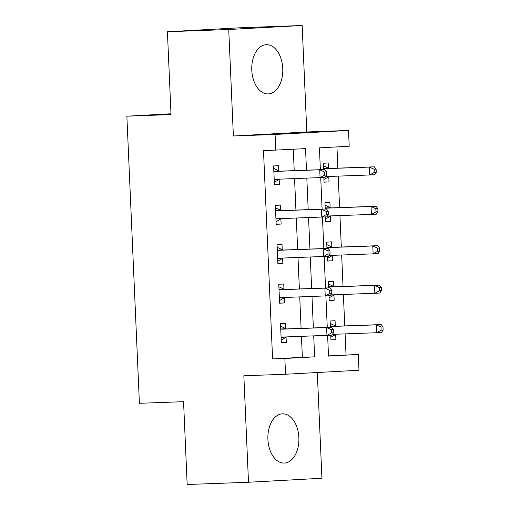<?xml version="1.0" encoding="UTF-8"?>
<svg xmlns="http://www.w3.org/2000/svg" width="510" height="510" viewBox="0 0 510 510"><rect width="100%" height="100%" fill="white"/><g stroke="black" fill="none" stroke-linecap="round" stroke-linejoin="round"><path stroke-width="0.76" d="M298.866 437.606A24.633 15.504 87.9 0 0 282.483 413.833A24.633 15.504 87.9 0 0 267.903 439.295A24.633 15.504 87.9 0 0 284.287 463.067A24.633 15.504 87.9 0 0 298.866 437.606M282.75 68.461A24.633 15.504 87.9 0 0 266.367 44.689A24.633 15.504 87.9 0 0 251.787 70.15A24.633 15.504 87.9 0 0 268.164 93.923A24.633 15.504 87.9 0 0 282.75 68.461M328.51 355.878L358.288 354.469L358.976 370.247L285.543 374.251L284.854 358.479L314.625 356.853L313.714 335.924M170.984 113.775L126.869 116.178L139.402 403.295L183.555 401.676L187.17 484.5L248.498 482.262L321.925 478.252L317.309 372.517M126.869 116.178L171.022 114.565L167.407 31.747L240.835 27.738L302.156 25.5L228.729 29.503L233.376 135.991L275.075 134.468L348.508 130.458L349.197 146.236L319.426 147.862L320.376 169.683M233.376 135.991L306.803 131.982L302.156 25.5M306.803 131.982L348.508 130.458M346.022 354.922L345.104 333.884M344.754 325.903L343.383 294.442M343.032 286.467L341.662 255.006M341.311 247.025L339.94 215.564M339.59 207.589L338.213 176.128M337.869 168.153L336.938 146.905M167.407 31.747L228.729 29.503M328.414 168.109L328.191 162.977L323.232 163.245L323.506 169.569M323.85 177.48L324.054 182.172L329.02 181.904L328.797 176.772M330.136 207.544L329.913 202.413L324.953 202.68L325.227 209.004M325.571 216.916L325.782 221.614L330.741 221.34L330.518 216.208M331.857 246.98L331.634 241.848L326.674 242.123L326.948 248.446M327.299 256.351L327.503 261.05L332.463 260.782L332.239 255.65M333.585 286.422L333.355 281.291L328.395 281.558L328.669 287.882M329.02 295.794L329.224 300.492L334.184 300.218L333.961 295.086M335.306 325.858L335.083 320.726L330.117 321L330.397 327.324M330.741 335.229L330.945 339.928L335.905 339.66L335.682 334.528M306.478 170.193L305.535 148.62L263.498 150.686L272.595 358.925L302.36 357.3L301.448 336.37M301.098 328.395L299.727 296.928M299.376 288.953L298.006 257.493M297.655 249.517L296.284 218.057M295.934 210.075L294.557 178.615M294.213 170.64L293.282 149.283M278.804 170.812L278.575 165.68L273.615 165.948L274.444 184.881L279.403 184.607L279.18 179.475M280.525 210.248L280.302 205.116L275.336 205.39L276.165 224.317L281.125 224.049L280.902 218.917M282.247 249.69L282.024 244.558L277.058 244.826L277.886 263.759L282.846 263.485L282.623 258.353M283.968 289.125L283.745 283.993L278.779 284.268L279.608 303.195L284.567 302.927L284.344 297.795M285.689 328.567L285.466 323.436L280.506 323.703L281.329 342.637L286.295 342.363L286.065 337.231M285.543 374.251L243.844 375.774L248.498 482.262M272.595 358.925L284.854 358.479M275.763 150.24L275.075 134.468M327.611 335.401L328.517 356.095L358.288 354.469M320.726 177.646L322.103 209.119M322.447 217.088L323.824 248.561M324.169 256.524L325.546 287.997M325.89 295.966L327.267 327.439M313.363 327.943L311.992 296.482M311.642 288.507L310.265 257.046M309.921 249.065L308.544 217.604M308.199 209.629L306.822 178.168M302.36 357.3L314.625 356.853M274.437 184.792L279.403 184.607M324.054 182.083L329.02 181.904M330.939 339.839L335.905 339.66M329.218 300.403L334.184 300.218M327.496 260.961L332.463 260.782M325.775 221.525L330.741 221.34M276.159 224.228L281.125 224.049M277.88 263.67L282.846 263.485M279.608 303.106L284.567 302.927M281.329 342.548L286.295 342.363M326.63 175.013L326.489 171.857L324.507 171.966L324.647 175.121L326.63 175.013L325.029 177.41L275.425 179.316A3.156 2.454 -93.1 0 0 275.394 179.316A3.156 2.454 -93.1 0 0 274.52 179.577L274.221 179.749M324.647 175.121L320.07 177.684L319.725 169.798L324.685 169.524L280.047 171.156A3.156 2.454 -93.1 0 1 279.117 170.965L273.723 168.421M273.838 171.079L274.157 171.233A3.156 2.454 -93.1 0 0 275.081 171.424L319.725 169.798L324.507 171.966M279.811 179.157A3.156 2.454 -93.1 0 0 279.486 179.303L274.329 182.229M326.489 171.857L324.685 169.524M325.578 176.587L369.686 174.975L369.342 167.089L374.302 166.821L329.658 168.453A3.156 2.454 86.9 0 1 328.733 168.255L323.34 165.718M323.939 179.526L329.097 176.6A3.156 2.454 86.9 0 1 329.428 176.447M374.123 169.256L374.257 172.412L376.246 172.303L376.106 169.148L374.123 169.256L369.342 167.089L324.698 168.721A3.156 2.454 86.9 0 1 323.773 168.523L323.455 168.376M376.246 172.303L374.646 174.707L369.686 174.975L374.257 172.412M374.302 166.821L376.106 169.148M328.351 214.449L328.211 211.293L326.228 211.401L326.368 214.557L328.351 214.449L326.757 216.852L277.147 218.752A3.156 2.454 -93.1 0 0 277.115 218.752A3.156 2.454 -93.1 0 0 276.241 219.013L275.942 219.185M326.368 214.557L321.791 217.12L321.447 209.234L326.413 208.966L281.769 210.592A3.156 2.454 -93.1 0 1 280.844 210.4L275.445 207.863M275.559 210.522L275.878 210.668A3.156 2.454 -93.1 0 0 276.802 210.866L321.447 209.234L326.228 211.401M281.539 218.592A3.156 2.454 -93.1 0 0 281.208 218.745L276.05 221.665M328.211 211.293L326.413 208.966M330.072 253.891L329.938 250.735L327.949 250.844L328.089 253.999L330.072 253.891L328.478 256.288L278.874 258.194A3.156 2.454 -93.1 0 0 278.836 258.194A3.156 2.454 -93.1 0 0 277.969 258.455L277.663 258.627M328.089 253.999L323.512 256.562L323.168 248.676L328.134 248.402L283.49 250.034A3.156 2.454 -93.1 0 1 282.565 249.836L277.166 247.299M277.287 249.957L277.599 250.11A3.156 2.454 -93.1 0 0 278.53 250.302L323.168 248.676L327.949 250.844M283.26 258.034A3.156 2.454 -93.1 0 0 282.929 258.181L277.772 261.107M329.938 250.735L328.134 248.402M331.793 293.327L331.659 290.171L329.67 290.279L329.811 293.435L331.793 293.327L330.2 295.73L280.596 297.63A3.156 2.454 -93.1 0 0 280.557 297.63A3.156 2.454 -93.1 0 0 279.69 297.891L279.384 298.063M329.811 293.435L325.24 295.998L324.895 288.112L329.855 287.844L285.211 289.47A3.156 2.454 -93.1 0 1 284.287 289.278L278.887 286.741M279.008 289.399L279.321 289.546A3.156 2.454 -93.1 0 0 280.251 289.744L324.895 288.112L329.67 290.279M284.982 297.47A3.156 2.454 -93.1 0 0 284.65 297.623L279.493 300.543M331.659 290.171L329.855 287.844M327.305 216.03L371.407 214.417L371.063 206.531L376.023 206.257L331.379 207.889A3.156 2.454 86.9 0 1 330.454 207.691L325.061 205.154M325.66 218.962L330.818 216.036A3.156 2.454 86.9 0 1 331.149 215.889M375.844 208.698L375.978 211.854L377.967 211.746L377.827 208.59L375.844 208.698L371.063 206.531L326.419 208.156A3.156 2.454 86.9 0 1 325.495 207.965L325.176 207.812M377.967 211.746L376.367 214.143L371.407 214.417L375.978 211.854M376.023 206.257L377.827 208.59M329.026 255.465L373.129 253.852L372.784 245.967L377.744 245.699L333.106 247.324A3.156 2.454 86.9 0 1 332.176 247.133L326.782 244.596M327.388 258.398L332.539 255.478A3.156 2.454 86.9 0 1 332.871 255.325M377.566 248.134L377.706 251.29L379.689 251.181L379.548 248.026L377.566 248.134L372.784 245.967L328.14 247.599A3.156 2.454 86.9 0 1 327.216 247.401L326.897 247.254M379.689 251.181L378.089 253.585L373.129 253.852L377.706 251.29M377.744 245.699L379.548 248.026M330.748 294.907L374.85 293.295L374.506 285.409L379.465 285.135L334.828 286.767A3.156 2.454 86.9 0 1 333.897 286.569L328.504 284.032M329.109 297.84L334.267 294.914A3.156 2.454 86.9 0 1 334.592 294.767M379.287 287.576L379.427 290.732L381.41 290.623L381.27 287.468L379.287 287.576L374.506 285.409L329.862 287.034A3.156 2.454 86.9 0 1 328.937 286.843L328.618 286.69M381.41 290.623L379.81 293.02L374.85 293.295L379.427 290.732M379.465 285.135L381.27 287.468M333.514 332.769L333.381 329.613L331.398 329.721L331.532 332.871L333.514 332.769L331.921 335.166L282.317 337.072A3.156 2.454 -93.1 0 0 282.279 337.072A3.156 2.454 -93.1 0 0 281.412 337.333L281.106 337.505M331.532 332.871L326.961 335.44L326.617 327.547L331.576 327.28L286.932 328.912A3.156 2.454 -93.1 0 1 286.008 328.714L280.615 326.177M280.729 328.835L281.048 328.988A3.156 2.454 -93.1 0 0 281.973 329.179L326.617 327.547L331.398 329.721M286.703 336.906A3.156 2.454 -93.1 0 0 286.371 337.059L281.214 339.985M333.381 329.613L331.576 327.28M332.469 334.343L376.571 332.73L376.227 324.844L381.193 324.577L336.549 326.202A3.156 2.454 86.9 0 1 335.625 326.011L330.225 323.474M330.831 337.276L335.988 334.356A3.156 2.454 86.9 0 1 336.319 334.203M381.008 327.012L381.148 330.168L383.131 330.059L382.991 326.904L381.008 327.012L376.227 324.844L331.583 326.476A3.156 2.454 86.9 0 1 330.658 326.279L330.34 326.132M383.131 330.059L381.537 332.463L376.571 332.73L381.148 330.168M381.193 324.577L382.991 326.904M274.157 171.233L279.117 170.965M275.081 171.424L280.047 171.156M274.52 179.577L279.486 179.303M329.097 176.6L325.444 176.798M329.658 168.453L324.698 168.721M328.733 168.255L323.773 168.523M275.878 210.668L280.844 210.4M276.802 210.866L281.769 210.592M276.241 219.013L281.208 218.745M277.599 250.11L282.565 249.836M278.53 250.302L283.49 250.034M277.969 258.455L282.929 258.181M279.321 289.546L284.287 289.278M280.251 289.744L285.211 289.47M279.69 297.891L284.65 297.623M330.818 216.036L327.165 216.24M331.379 207.889L326.419 208.156M330.454 207.691L325.495 207.965M332.539 255.478L328.886 255.676M333.106 247.324L328.14 247.599M332.176 247.133L327.216 247.401M334.267 294.914L330.608 295.118M334.828 286.767L329.862 287.034M333.897 286.569L328.937 286.843M281.048 328.988L286.008 328.714M281.973 329.179L286.932 328.912M281.412 337.333L286.371 337.059M335.988 334.356L332.329 334.554M336.549 326.202L331.583 326.476M335.625 326.011L330.658 326.279"/></g></svg>
